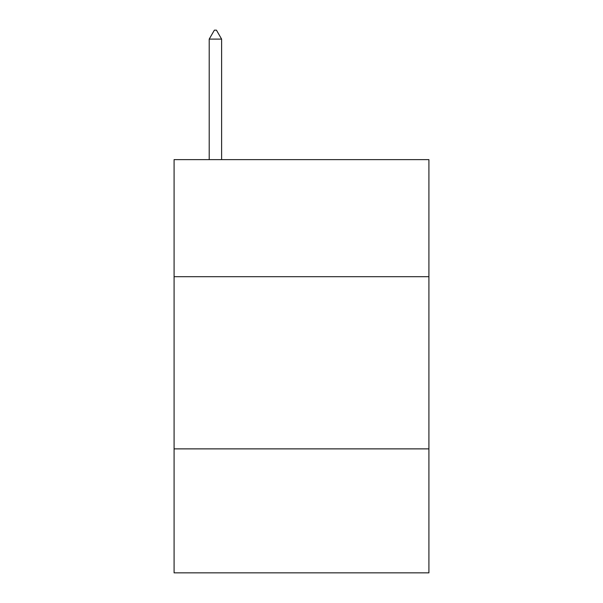 <?xml version="1.0" encoding="UTF-8"?>
<svg xmlns="http://www.w3.org/2000/svg" width="603" height="603" viewBox="0 0 603 603"><rect width="100%" height="100%" fill="white"/><g stroke="black" fill="none" stroke-linecap="round" stroke-linejoin="round"><path stroke-width="0.9" d="M428.914 276.709L428.914 159.629L174.086 159.629L174.086 276.709L428.914 276.709L428.914 572.85L174.086 572.85L174.086 276.709M428.914 448.881L174.086 448.881M221.61 39.105L216.447 30.15L214.382 30.15L209.211 39.105L221.61 39.105L221.61 159.629M209.211 39.105L209.211 159.629"/></g></svg>
